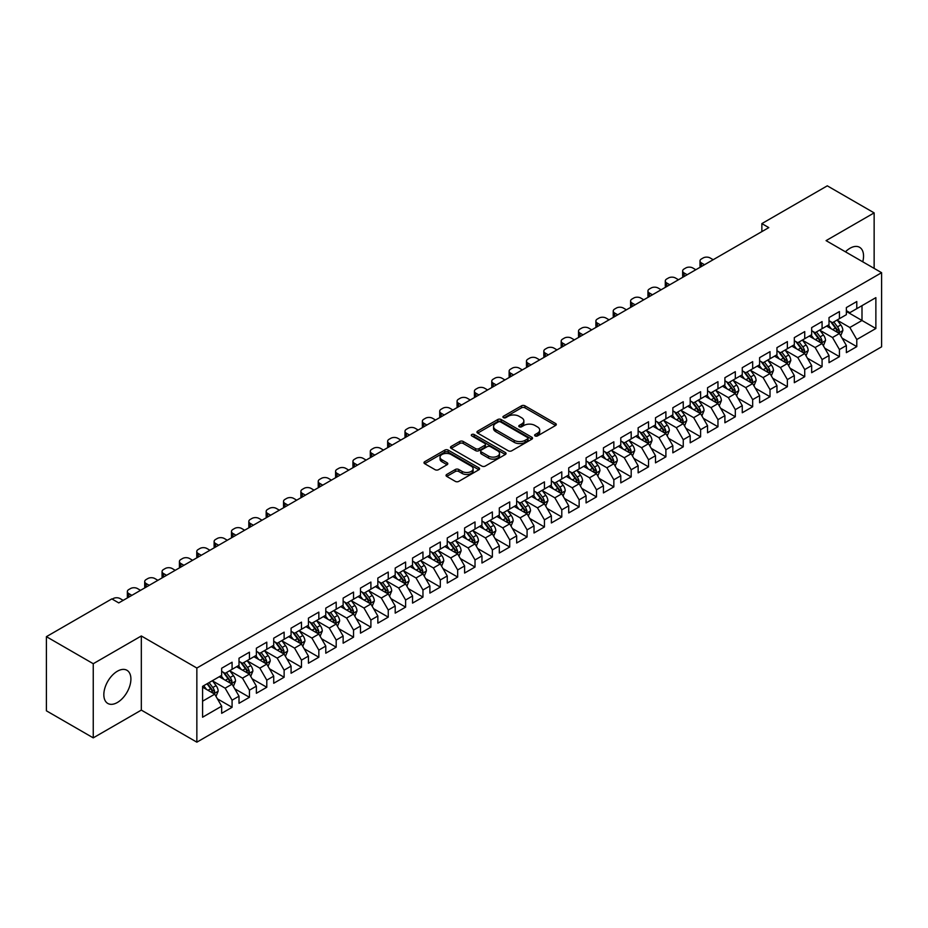 <?xml version="1.0" encoding="UTF-8"?>
<svg xmlns="http://www.w3.org/2000/svg" width="928" height="928" viewBox="0 0 928 928"><rect width="100%" height="100%" fill="white"/><g stroke="black" fill="none" stroke-linecap="round" stroke-linejoin="round"><path stroke-width="1.39" d="M535.108 435.928A1.682 0.974 0 0 0 537.498 435.928L555.594 425.476A2.413 1.392 0 0 0 556.301 424.49A2.413 1.392 0 0 0 555.594 423.516L524.935 405.814A2.413 1.392 0 0 0 521.524 405.814L503.428 416.254A1.682 0.974 0 0 0 502.93 416.95A1.682 0.974 0 0 0 503.428 417.635A1.682 0.974 0 0 0 505.818 417.635L508.15 416.278A7.714 4.454 0 0 1 519.054 416.278L521.606 417.762A7.714 4.454 0 0 1 523.868 420.906A7.714 4.454 0 0 1 521.606 424.05L519.274 425.407A1.682 0.974 0 0 0 518.775 426.091A1.682 0.974 0 0 0 519.274 426.776A1.682 0.974 0 0 0 521.652 426.776L523.995 425.43A7.714 4.454 0 0 1 534.899 425.43L537.451 426.903A7.714 4.454 0 0 1 539.713 430.047A7.714 4.454 0 0 1 537.451 433.202L535.108 434.548A1.682 0.974 0 0 0 534.621 435.244A1.682 0.974 0 0 0 535.108 435.928L535.108 434.548M117.369 702.496A19.14 11.055 120 0 0 129.874 685.63A19.14 11.055 120 0 0 126.95 670.283A19.14 11.055 120 0 0 117.369 671.234A19.14 11.055 120 0 0 104.864 688.1A19.14 11.055 120 0 0 107.799 703.447A19.14 11.055 120 0 0 117.369 702.496M862.75 261.812A19.14 11.055 120 0 0 859.583 247.3A19.14 11.055 120 0 0 850.013 248.252A19.14 11.055 120 0 0 845.443 251.813M446.751 474.452A2.413 1.392 0 0 0 446.043 475.438A2.413 1.392 0 0 0 446.751 476.412L455.346 481.388A2.413 1.392 0 0 0 458.757 481.388L478.86 469.777A2.413 1.392 0 0 0 479.567 468.791A2.413 1.392 0 0 0 478.86 467.816L448.201 450.115A2.413 1.392 0 0 0 444.79 450.115L424.688 461.715A2.413 1.392 0 0 0 423.992 462.701A2.413 1.392 0 0 0 424.688 463.687L435.081 469.684A2.413 1.392 0 0 0 438.492 469.684L447.087 464.719A2.413 1.392 0 0 0 447.795 463.733A2.413 1.392 0 0 0 447.087 462.747L441.937 459.778A6.438 3.724 0 0 1 440.046 457.144A6.438 3.724 0 0 1 444.025 453.711A6.438 3.724 0 0 1 451.054 454.511L471.238 466.169A6.438 3.724 0 0 1 473.118 468.791A6.438 3.724 0 0 1 469.15 472.236A6.438 3.724 0 0 1 462.121 471.424L458.757 469.487A2.413 1.392 0 0 0 455.346 469.487L446.751 474.452L446.751 476.412L455.346 471.494L455.346 469.487M93.252 663.717L93.252 737.864L141.323 710.106L141.323 635.97L93.252 663.717L46.4 636.666L111.824 598.896L118.761 602.91L768.802 227.604L761.865 223.602L761.865 231.617M141.323 635.97L196.852 668.032L881.6 272.693L881.6 346.828L196.852 742.168L196.852 668.032M874.141 268.389L874.141 212.883L826.071 240.63L881.6 272.693M874.141 212.883L827.289 185.832L761.865 223.602M508.324 450.799A2.413 1.392 0 0 0 511.734 450.799L531.825 439.199A2.413 1.392 0 0 0 532.533 438.213A2.413 1.392 0 0 0 531.825 437.227L501.166 419.526A2.413 1.392 0 0 0 497.768 419.526L477.665 431.137A2.413 1.392 0 0 0 476.957 432.112A2.413 1.392 0 0 0 477.665 433.098L508.324 450.799M472.468 436.288A1.682 0.974 0 0 1 474.173 436.531L474.173 434.524L505.342 452.516A2.413 1.392 0 0 1 506.05 453.502A2.413 1.392 0 0 1 505.342 454.488L485.24 466.088A2.413 1.392 0 0 1 481.841 466.088L451.182 448.386L459.778 443.456L459.778 441.461L451.182 446.426A2.413 1.392 0 0 0 450.474 447.412A2.413 1.392 0 0 0 451.182 448.386L451.182 446.426M459.778 443.456A2.413 1.392 0 0 1 463.188 443.456L463.188 441.461A2.413 1.392 0 0 0 459.778 441.461M463.188 441.461L475.623 448.642A2.413 1.392 0 0 0 479.022 448.642L484.729 445.347A2.413 1.392 0 0 0 485.437 444.361A2.413 1.392 0 0 0 484.729 443.375L471.784 435.905A1.682 0.974 0 0 1 471.296 435.209A1.682 0.974 0 0 1 472.34 434.316A1.682 0.974 0 0 1 474.173 434.524M846.371 311.472L861.996 320.485L861.996 305.66L875.87 297.644L856.788 308.664L856.788 301.542L846.371 307.562L846.371 314.673L839.434 318.675L839.434 311.564L829.017 317.573L829.017 324.696L822.08 328.698L822.08 321.587L811.664 327.596L811.664 334.706L804.727 338.72L804.727 331.598L794.31 337.618L794.31 344.729L787.373 348.731L787.373 341.62L776.956 347.629L776.956 354.751L770.02 358.753L770.02 351.642L759.603 357.651L759.603 364.762L752.666 368.776L752.666 361.665L742.261 367.674L742.261 374.784L735.312 378.786L735.312 371.676L724.907 377.684L724.907 384.807L717.959 388.809L717.959 381.698L707.554 387.707L707.554 394.818L700.605 398.831L700.605 391.72L690.2 397.729L690.2 404.84L683.252 408.842L683.252 401.731L672.846 407.74L672.846 414.862L665.898 418.864L665.898 411.754L655.493 417.762L655.493 424.873L648.544 428.887L648.544 421.776L638.139 427.785L638.139 434.896L631.191 438.898L631.191 431.787L620.786 437.796L620.786 444.918L613.849 448.92L613.849 441.809L603.432 447.818L603.432 454.929L596.495 458.942L596.495 451.832L586.078 457.84L586.078 464.951L579.142 468.965L579.142 461.842L568.725 467.851L568.725 474.974L561.788 478.976L561.788 471.865L551.371 477.874L551.371 484.984L544.434 488.998L544.434 481.887L534.018 487.896L534.018 495.007L527.081 499.02L527.081 491.898L516.664 497.918L516.664 505.029L509.727 509.031L509.727 501.92L499.31 507.929L499.31 515.04L492.374 519.054L492.374 511.943L481.957 517.952L481.957 525.062L475.02 529.076L475.02 521.954L464.603 527.974L464.603 535.085L457.666 539.087L457.666 531.976L447.25 537.985L447.25 545.096L440.313 549.109L440.313 541.998L429.896 548.007L429.896 555.118L422.959 559.132L422.959 552.009L412.554 558.03L412.554 565.14L405.606 569.142L405.606 562.032L395.2 568.04L395.2 575.151L388.252 579.165L388.252 572.054L377.847 578.063L377.847 585.174L370.898 589.187L370.898 582.065L360.493 588.085L360.493 595.196L353.545 599.198L353.545 592.087L343.14 598.096L343.14 605.218L336.191 609.22L336.191 602.11L325.786 608.118L325.786 615.229L318.838 619.243L318.838 612.12L308.432 618.141L308.432 625.252L301.484 629.254L301.484 622.143L291.079 628.152L291.079 635.274L284.13 639.276L284.13 632.165L273.725 638.174L273.725 645.285L266.788 649.298L266.788 642.176L256.372 648.196L256.372 655.307L249.435 659.309L249.435 652.198L239.018 658.207L239.018 665.33L232.081 669.332L232.081 662.221L221.664 668.23L221.664 675.34L202.582 686.36L202.582 717.216L221.664 706.196L214.728 694.179L202.582 687.161M875.87 297.644L875.87 328.5L856.788 339.52L849.839 327.491L837.265 320.23M842.125 338.163L856.788 346.631L856.788 339.52M856.788 346.631L846.371 352.64L846.371 345.529L839.434 349.531L832.486 337.514L819.911 330.252M824.772 348.186L839.434 356.654L839.434 349.531M839.434 356.654L829.017 362.662L829.017 355.552L822.08 359.554L815.144 347.536L802.558 340.274M807.418 358.208L822.08 366.664L822.08 359.554M822.08 366.664L811.664 372.685L811.664 365.562L804.727 369.576L797.79 357.547L785.204 350.285M790.064 368.219L804.727 376.687L804.727 369.576M804.727 376.687L794.31 382.696L794.31 375.585L787.373 379.598L780.436 367.569L767.85 360.308M772.711 378.241L787.373 386.709L787.373 379.598M787.373 386.709L776.956 392.718L776.956 385.607L770.02 389.609L763.083 377.592L750.497 370.33M755.357 388.264L770.02 396.72L770.02 389.609M770.02 396.72L759.603 402.74L759.603 395.618L752.666 399.632L745.729 387.602L733.143 380.341M738.004 398.274L752.666 406.742L752.666 399.632M752.666 406.742L742.261 412.751L742.261 405.64L735.312 409.654L728.376 397.625L715.79 390.363M720.65 408.297L735.312 416.765L735.312 409.654M735.312 416.765L724.907 422.774L724.907 415.663L717.959 419.665L711.022 407.647L698.436 400.386M703.296 418.319L717.959 426.776L717.959 419.665M717.959 426.776L707.554 432.796L707.554 425.674L700.605 429.687L693.668 417.658L681.082 410.396M685.943 428.33L700.605 436.798L700.605 429.687M700.605 436.798L690.2 442.807L690.2 435.696L683.252 439.71L676.315 427.68L663.729 420.419M668.589 438.352L683.252 446.82L683.252 439.71M683.252 446.82L672.846 452.829L672.846 445.718L665.898 449.72L658.961 437.703L646.375 430.441M651.236 448.375L665.898 456.831L665.898 449.72M665.898 456.831L655.493 462.852L655.493 455.729L648.544 459.743L641.608 447.725L629.022 440.452M633.882 458.386L648.544 466.854L648.544 459.743M648.544 466.854L638.139 472.862L638.139 465.752L631.191 469.765L624.254 457.736L611.68 450.474M616.528 468.408L631.191 476.876L631.191 469.765M631.191 476.876L620.786 482.885L620.786 475.774L613.849 479.776L606.9 467.758L594.326 460.497M599.175 478.43L613.849 486.898L613.849 479.776M613.849 486.898L603.432 492.907L603.432 485.796L596.495 489.798L589.547 477.781L576.972 470.508M581.833 488.441L596.495 496.909L596.495 489.798M596.495 496.909L586.078 502.918L586.078 495.807L579.142 499.821L572.193 487.792L559.619 480.53M564.479 498.464L579.142 506.932L579.142 499.821M579.142 506.932L568.725 512.94L568.725 505.83L561.788 509.832L554.84 497.814L542.265 490.552M547.126 508.486L561.788 516.954L561.788 509.832M561.788 516.954L551.371 522.963L551.371 515.852L544.434 519.854L537.486 507.836L524.912 500.563M529.772 518.497L544.434 526.965L544.434 519.854M544.434 526.965L534.018 532.974L534.018 525.863L527.081 529.876L520.132 517.847L507.558 510.586M512.418 528.519L527.081 536.987L527.081 529.876M527.081 536.987L516.664 542.996L516.664 535.885L509.727 539.887L502.779 527.87L490.204 520.608M495.065 538.542L509.727 547.01L509.727 539.887M509.727 547.01L499.31 553.018L499.31 545.908L492.374 549.91L485.425 537.892L472.851 530.619M477.711 548.552L492.374 557.02L492.374 549.91M492.374 557.02L481.957 563.029L481.957 555.918L475.02 559.932L468.083 547.903L455.497 540.641M460.358 558.575L475.02 567.043L475.02 559.932M475.02 567.043L464.603 573.052L464.603 565.941L457.666 569.943L450.73 557.925L438.144 550.664M443.004 568.597L457.666 577.065L457.666 569.943M457.666 577.065L447.25 583.074L447.25 575.963L440.313 579.965L433.376 567.948L420.79 560.674M425.65 578.62L440.313 587.076L440.313 579.965M440.313 587.076L429.896 593.096L429.896 585.974L422.959 589.988L416.022 577.958L403.436 570.697M408.297 588.63L422.959 597.098L422.959 589.988M422.959 597.098L412.554 603.107L412.554 595.996L405.606 599.998L398.669 587.981L386.083 580.719M390.943 598.653L405.606 607.121L405.606 599.998M405.606 607.121L395.2 613.13L395.2 606.019L388.252 610.021L381.315 598.003L368.729 590.742M373.59 608.675L388.252 617.132L388.252 610.021M388.252 617.132L377.847 623.152L377.847 616.03L370.898 620.043L363.962 608.014L351.376 600.752M356.236 618.686L370.898 627.154L370.898 620.043M370.898 627.154L360.493 633.163L360.493 626.052L353.545 630.054L346.608 618.036L334.022 610.775M338.882 628.708L353.545 637.176L353.545 630.054M353.545 637.176L343.14 643.185L343.14 636.074L336.191 640.076L329.254 628.059L316.668 620.797M321.529 638.731L336.191 647.187L336.191 640.076M336.191 647.187L325.786 653.208L325.786 646.085L318.838 650.099L311.901 638.07L299.315 630.808M304.175 648.742L318.838 657.21L318.838 650.099M318.838 657.21L308.432 663.218L308.432 656.108L301.484 660.121L294.547 648.092L281.961 640.83M286.822 658.764L301.484 667.232L301.484 660.121M301.484 667.232L291.079 673.241L291.079 666.13L284.13 670.132L277.194 658.114L264.619 650.853M269.468 668.786L284.13 677.243L284.13 670.132M284.13 677.243L273.725 683.263L273.725 676.141L266.788 680.154L259.84 668.125L247.266 660.864M252.114 678.797L266.788 687.265L266.788 680.154M266.788 687.265L256.372 693.274L256.372 686.163L249.435 690.177L242.486 678.148L229.912 670.886M234.772 688.82L249.435 697.288L249.435 690.177M249.435 697.288L239.018 703.296L239.018 696.186L232.081 700.188L225.133 688.17L212.558 680.908M217.419 698.842L232.081 707.298L232.081 700.188M232.081 707.298L221.664 713.319L221.664 706.196M221.664 671.338L225.133 673.345L232.081 669.332M202.582 701.197L214.728 694.179M239.018 661.316L242.486 663.323L249.435 659.309M225.133 688.17L232.081 684.156L219.24 676.744M239.018 696.186L232.081 684.156M256.372 651.294L259.84 653.3L266.788 649.298M242.486 678.148L249.435 674.146L236.594 666.733M256.372 686.163L249.435 674.146M273.725 641.283L277.194 643.29L284.13 639.276M259.84 668.125L266.788 664.123L253.947 656.711M273.725 676.141L266.788 664.123M291.079 631.26L294.547 633.267L301.484 629.254M277.194 658.114L284.13 654.101L271.289 646.688M291.079 666.13L284.13 654.101M308.432 621.238L311.901 623.245L318.838 619.243M294.547 648.092L301.484 644.09L288.643 636.666M308.432 656.108L301.484 644.09M325.786 611.227L329.254 613.222L336.191 609.22M311.901 638.07L318.838 634.068L305.996 626.655M325.786 646.085L318.838 634.068M343.14 601.205L346.608 603.212L353.545 599.198M329.254 628.059L336.191 624.045L323.35 616.633M343.14 636.074L336.191 624.045M360.493 591.182L363.962 593.189L370.898 589.187M346.608 618.036L353.545 614.034L340.704 606.61M360.493 626.052L353.545 614.034M377.847 581.172L381.315 583.167L388.252 579.165M363.962 608.014L370.898 604.012L358.057 596.6M377.847 616.03L370.898 604.012M395.2 571.149L398.669 573.156L405.606 569.142M381.315 598.003L388.252 593.99L375.411 586.577M395.2 606.019L388.252 593.99M412.554 561.127L416.022 563.134L422.959 559.132M398.669 587.981L405.606 583.979L392.764 576.555M412.554 595.996L405.606 583.979M429.896 551.116L433.376 553.111L440.313 549.109M416.022 577.958L422.959 573.956L410.118 566.544M429.896 585.974L422.959 573.956M447.25 541.094L450.73 543.1L457.666 539.087M433.376 567.948L440.313 563.934L427.472 556.522M447.25 575.963L440.313 563.934M464.603 531.071L468.083 533.078L475.02 529.076M450.73 557.925L457.666 553.923L444.825 546.499M464.603 565.941L457.666 553.923M481.957 521.06L485.425 523.056L492.374 519.054M468.083 547.903L475.02 543.901L462.179 536.488M481.957 555.918L475.02 543.901M499.31 511.038L502.779 513.045L509.727 509.031M485.425 537.892L492.374 533.878L479.532 526.466M499.31 545.908L492.374 533.878M516.664 501.016L520.132 503.022L527.081 499.02M502.779 527.87L509.727 523.856L496.886 516.444M516.664 535.885L509.727 523.856M534.018 491.005L537.486 493L544.434 488.998M520.132 517.847L527.081 513.845L514.24 506.433M534.018 525.863L527.081 513.845M551.371 480.982L554.84 482.989L561.788 478.976M537.486 507.836L544.434 503.823L531.593 496.41M551.371 515.852L544.434 503.823M568.725 470.96L572.193 472.967L579.142 468.965M554.84 497.814L561.788 493.8L548.947 486.388M568.725 505.83L561.788 493.8M586.078 460.949L589.547 462.944L596.495 458.942M572.193 487.792L579.142 483.79L566.3 476.377M586.078 495.807L579.142 483.79M603.432 450.927L606.9 452.934L613.849 448.92M589.547 477.781L596.495 473.767L583.654 466.355M603.432 485.796L596.495 473.767M620.786 440.904L624.254 442.911L631.191 438.898M606.9 467.758L613.849 463.745L600.996 456.332M620.786 475.774L613.849 463.745M638.139 430.894L641.608 432.889L648.544 428.887M624.254 457.736L631.191 453.734L618.35 446.322M638.139 465.752L631.191 453.734M655.493 420.871L658.961 422.878L665.898 418.864M641.608 447.725L648.544 443.712L635.703 436.299M655.493 455.729L648.544 443.712M672.846 410.849L676.315 412.856L683.252 408.842M658.961 437.703L665.898 433.689L653.057 426.277M672.846 445.718L665.898 433.689M690.2 400.838L693.668 402.833L700.605 398.831M676.315 427.68L683.252 423.678L670.41 416.266M690.2 435.696L683.252 423.678M707.554 390.816L711.022 392.822L717.959 388.809M693.668 417.658L700.605 413.656L687.764 406.244M707.554 425.674L700.605 413.656M724.907 380.793L728.376 382.8L735.312 378.786M711.022 407.647L717.959 403.634L705.118 396.221M724.907 415.663L717.959 403.634M742.261 370.771L745.729 372.778L752.666 368.776M728.376 397.625L735.312 393.623L722.471 386.21M742.261 405.64L735.312 393.623M759.603 360.76L763.083 362.767L770.02 358.753M745.729 387.602L752.666 383.6L739.825 376.188M759.603 395.618L752.666 383.6M776.956 350.738L780.436 352.744L787.373 348.731M763.083 377.592L770.02 373.578L757.178 366.166M776.956 385.607L770.02 373.578M794.31 340.715L797.79 342.722L804.727 338.72M780.436 367.569L787.373 363.567L774.532 356.155M794.31 375.585L787.373 363.567M811.664 330.704L815.144 332.7L822.08 328.698M797.79 357.547L804.727 353.545L791.886 346.132M811.664 365.562L804.727 353.545M829.017 320.682L832.486 322.689L839.434 318.675M815.144 347.536L822.08 343.522L809.239 336.11M829.017 355.552L822.08 343.522M846.371 310.66L849.839 312.666L856.788 308.664M832.486 337.514L839.434 333.512L826.593 326.088M846.371 345.529L839.434 333.512M46.4 636.666L46.4 710.813L93.252 737.864M141.323 710.106L196.852 742.168M849.839 327.491L861.996 320.485L875.87 328.5M535.781 436.16L537.451 435.197A7.714 4.454 0 0 0 539.713 432.054L539.713 430.047M523.868 420.906L523.868 422.913A7.714 4.454 0 0 1 521.606 426.056L519.947 427.019M555.594 423.516L555.594 425.476L524.935 407.81A2.413 1.392 0 0 0 521.524 407.81L504.101 417.878M531.802 439.211L501.166 421.532A2.413 1.392 0 0 0 497.768 421.532L477.7 433.121M527.568 438.898A1.682 0.974 0 0 0 528.067 438.213A1.682 0.974 0 0 0 527.568 437.529L500.656 421.985A1.682 0.974 0 0 0 498.278 421.985L495.807 423.412A7.714 4.454 0 0 0 493.545 426.555A7.714 4.454 0 0 0 495.807 429.71L514.205 440.324A7.714 4.454 0 0 0 525.097 440.324L527.568 438.898L527.568 440.904A1.682 0.974 0 0 0 528.067 440.22L528.067 438.213M493.545 426.555L493.545 428.562A7.714 4.454 0 0 0 495.807 431.706L495.807 429.71M527.568 440.904L525.097 442.331A7.714 4.454 0 0 1 514.205 442.331L495.807 431.706M463.188 443.456L475.623 450.637A2.413 1.392 0 0 0 479.022 450.637L484.729 447.342A2.413 1.392 0 0 0 485.437 446.368L485.437 444.361M474.173 436.531L505.308 454.511M488.522 456.089A6.438 3.724 0 0 0 495.54 456.889A6.438 3.724 0 0 0 499.519 453.456A6.438 3.724 0 0 0 497.64 450.822L490.529 446.716A2.413 1.392 0 0 0 487.119 446.716L481.412 450.01A2.413 1.392 0 0 0 480.704 450.996A2.413 1.392 0 0 0 481.412 451.982L488.522 456.089L488.522 458.084A6.438 3.724 0 0 0 495.54 458.896A6.438 3.724 0 0 0 499.519 455.462L499.519 453.456M480.704 450.996L480.704 453.003A2.413 1.392 0 0 0 481.412 453.989L481.412 451.982M488.522 458.084L481.412 453.989M473.118 468.791L473.118 470.798A6.438 3.724 0 0 1 469.15 474.243A6.438 3.724 0 0 1 462.121 473.431L458.757 471.494A2.413 1.392 0 0 0 455.346 471.494M440.046 457.144L440.046 459.151A6.438 3.724 0 0 0 441.937 461.773L441.937 459.778M447.064 464.731L441.937 461.773M478.86 467.816L478.86 469.777L448.201 452.11A2.413 1.392 0 0 0 444.79 452.11L424.722 463.698M840.722 335.727L842.868 330.484A6.508 3.758 -120 0 0 840.791 324.939L837.102 320.021M704.514 264.724L701.44 262.96A4.907 2.83 0 0 1 700.002 260.954A4.907 2.83 0 0 1 701.44 258.947L703.18 257.949A4.907 2.83 0 0 1 710.117 257.949L713.191 259.724M831.233 328.767L828.426 325.032M700.408 267.09A4.907 2.83 180 0 1 700.002 265.965L700.002 260.954M838.204 332.804L839.353 330.762A6.508 3.758 -120 0 0 837.497 326.842L833.808 321.923M831.708 322.236L836.256 328.315A3.318 1.914 60 0 1 836.859 329.312L839.353 330.762M830.56 321.575L835.409 328.048A6.508 3.758 60 0 1 837.276 331.957L837.404 332.34M823.368 345.75L825.514 340.495A6.508 3.758 -120 0 0 823.438 334.962L819.749 330.043M687.161 274.746L684.087 272.971A4.907 2.83 0 0 1 682.648 270.976A4.907 2.83 0 0 1 684.087 268.969L685.827 267.96A4.907 2.83 0 0 1 692.764 267.96L695.838 269.735M813.879 338.79L811.072 335.054M683.066 277.112A4.907 2.83 180 0 1 682.648 275.976L682.648 270.976M820.851 342.815L821.999 340.773A6.508 3.758 -120 0 0 820.143 336.864L816.454 331.946M814.355 332.247L818.902 338.326A3.318 1.914 60 0 1 819.505 339.335L821.999 340.773M813.206 331.586L818.055 338.07A6.508 3.758 60 0 1 819.923 341.98L820.05 342.351M806.014 355.772L808.16 350.517A6.508 3.758 -120 0 0 806.084 344.984L802.395 340.054M669.807 284.768L666.733 282.994A4.907 2.83 0 0 1 665.295 280.987A4.907 2.83 0 0 1 666.733 278.98L668.473 277.982A4.907 2.83 0 0 1 675.41 277.982L678.484 279.757M796.526 348.812L793.718 345.065M665.712 287.135A4.907 2.83 180 0 1 665.295 285.998L665.295 280.987M803.497 352.837L804.646 350.796A6.508 3.758 -120 0 0 802.79 346.886L799.101 341.968M797.001 342.27L801.548 348.348A3.318 1.914 60 0 1 802.152 349.357L804.646 350.796M795.853 341.608L800.702 348.081A6.508 3.758 60 0 1 802.569 352.002L802.697 352.373M788.661 365.783L790.807 360.54A6.508 3.758 -120 0 0 788.73 354.995L785.042 350.076M652.454 294.779L649.38 293.016A4.907 2.83 0 0 1 647.941 291.009A4.907 2.83 0 0 1 649.38 289.002L651.12 288.005A4.907 2.83 0 0 1 658.056 288.005L661.13 289.78M779.172 358.823L776.365 355.088M648.359 297.146A4.907 2.83 180 0 1 647.941 296.02L647.941 291.009M786.144 362.86L787.292 360.818A6.508 3.758 -120 0 0 785.436 356.897L781.747 351.979M779.648 352.292L784.195 358.37A3.318 1.914 60 0 1 784.798 359.368L787.292 360.818M778.499 351.631L783.348 358.104A6.508 3.758 60 0 1 785.216 362.013L785.343 362.396M771.307 375.805L773.453 370.55A6.508 3.758 -120 0 0 771.377 365.017L767.688 360.099M635.1 304.802L632.026 303.027A4.907 2.83 0 0 1 630.588 301.032A4.907 2.83 0 0 1 632.026 299.025L633.766 298.016A4.907 2.83 0 0 1 640.703 298.016L643.777 299.79M761.818 368.845L759.023 365.11M631.005 307.168A4.907 2.83 180 0 1 630.588 306.031L630.588 301.032M768.79 372.87L769.95 370.829A6.508 3.758 -120 0 0 768.082 366.92L764.394 362.001M762.294 362.303L766.841 368.381A3.318 1.914 60 0 1 767.444 369.39L769.95 370.829M761.146 361.642L766.006 368.126A6.508 3.758 60 0 1 767.862 372.035L767.99 372.406M753.954 385.828L756.1 380.573A6.508 3.758 -120 0 0 754.023 375.04L750.346 370.121M617.746 314.824L614.672 313.049A4.907 2.83 0 0 1 613.234 311.042A4.907 2.83 0 0 1 614.672 309.047L616.412 308.038A4.907 2.83 0 0 1 623.349 308.038L626.423 309.813M744.465 378.868L741.669 375.121M613.652 317.19A4.907 2.83 180 0 1 613.234 316.054L613.234 311.042M751.436 382.893L752.596 380.851A6.508 3.758 -120 0 0 750.729 376.942L747.04 372.024M744.94 372.325L749.488 378.404A3.318 1.914 60 0 1 750.091 379.413L752.596 380.851M743.792 371.664L748.652 378.137A6.508 3.758 60 0 1 750.508 382.058L750.636 382.429M736.6 395.838L738.746 390.595A6.508 3.758 -120 0 0 736.67 385.05L732.992 380.132M600.393 324.846L597.319 323.072A4.907 2.83 0 0 1 595.88 321.065A4.907 2.83 0 0 1 597.319 319.058L599.059 318.06A4.907 2.83 0 0 1 605.996 318.06L609.07 319.835M727.111 388.89L724.316 385.143M596.298 327.201A4.907 2.83 180 0 1 595.88 326.076L595.88 321.065M734.094 392.915L735.243 390.874A6.508 3.758 -120 0 0 733.375 386.964L729.686 382.034M727.587 382.348L732.134 388.426A3.318 1.914 60 0 1 732.737 389.424L735.243 390.874M726.438 381.686L731.299 388.159A6.508 3.758 60 0 1 733.155 392.068L733.282 392.451M719.246 405.861L721.392 400.606A6.508 3.758 -120 0 0 719.316 395.073L715.639 390.154M583.039 334.857L579.965 333.082A4.907 2.83 0 0 1 578.527 331.087A4.907 2.83 0 0 1 579.965 329.08L581.705 328.083A4.907 2.83 0 0 1 588.642 328.083L591.716 329.846M709.758 398.901L706.962 395.166M578.944 337.224A4.907 2.83 180 0 1 578.527 336.087L578.527 331.087M716.741 402.926L717.889 400.884A6.508 3.758 -120 0 0 716.022 396.975L712.333 392.057M710.233 392.358L714.792 398.437A3.318 1.914 60 0 1 715.384 399.446L717.889 400.884M709.085 391.697L713.945 398.182A6.508 3.758 60 0 1 715.801 402.091L715.94 402.462M701.893 415.883L704.039 410.628A6.508 3.758 -120 0 0 701.962 405.095L698.285 400.177M565.686 344.88L562.612 343.105A4.907 2.83 0 0 1 561.185 341.098A4.907 2.83 0 0 1 562.612 339.103L564.352 338.094A4.907 2.83 0 0 1 571.288 338.094L574.362 339.868M692.404 408.923L689.608 405.176M561.591 347.246A4.907 2.83 180 0 1 561.185 346.109L561.185 341.098M699.387 412.948L700.536 410.907A6.508 3.758 -120 0 0 698.668 406.998L694.979 402.079M692.88 402.381L697.438 408.459A3.318 1.914 60 0 1 698.03 409.468L700.536 410.907M691.731 401.72L696.592 408.204A6.508 3.758 60 0 1 698.448 412.113L698.587 412.484M684.539 425.894L686.685 420.651A6.508 3.758 -120 0 0 684.62 415.106L680.932 410.188M548.332 354.902L545.27 353.127A4.907 2.83 0 0 1 543.831 351.12A4.907 2.83 0 0 1 545.27 349.114L546.998 348.116A4.907 2.83 0 0 1 553.946 348.116L557.009 349.891M675.05 418.946L672.255 415.199M544.237 357.268A4.907 2.83 180 0 1 543.831 356.132L543.831 351.12M682.034 422.971L683.182 420.929A6.508 3.758 -120 0 0 681.314 417.02L677.637 412.09M675.526 412.403L680.085 418.482A3.318 1.914 60 0 1 680.688 419.479L683.182 420.929M674.389 411.742L679.238 418.215A6.508 3.758 60 0 1 681.094 422.124L681.233 422.507M667.186 435.916L669.332 430.673A6.508 3.758 -120 0 0 667.267 425.128L663.578 420.21M530.978 364.913L527.916 363.138A4.907 2.83 0 0 1 526.478 361.143A4.907 2.83 0 0 1 527.916 359.136L529.644 358.138A4.907 2.83 0 0 1 536.593 358.138L539.655 359.902M657.697 428.956L654.901 425.221M526.884 367.279A4.907 2.83 180 0 1 526.478 366.142L526.478 361.143M664.68 432.982L665.828 430.94A6.508 3.758 -120 0 0 663.961 427.031L660.284 422.112M658.172 422.414L662.731 428.492A3.318 1.914 60 0 1 663.334 429.502L665.828 430.94M657.036 421.764L661.884 428.237A6.508 3.758 60 0 1 663.74 432.146L663.88 432.529M649.832 445.939L651.99 440.684A6.508 3.758 -120 0 0 649.913 435.151L646.224 430.232M513.625 374.935L510.562 373.16A4.907 2.83 0 0 1 509.124 371.154A4.907 2.83 0 0 1 510.562 369.158L512.291 368.149A4.907 2.83 0 0 1 519.239 368.149L522.302 369.924M640.343 438.979L637.548 435.232M509.53 377.302A4.907 2.83 180 0 1 509.124 376.165L509.124 371.154M647.326 443.004L648.475 440.962A6.508 3.758 -120 0 0 646.607 437.053L642.93 432.135M640.819 432.436L645.378 438.515A3.318 1.914 60 0 1 645.981 439.524L648.475 440.962M639.682 431.775L644.531 438.26A6.508 3.758 60 0 1 646.387 442.169L646.526 442.54M632.478 455.95L634.636 450.706A6.508 3.758 -120 0 0 632.56 445.162L628.871 440.243M496.271 384.958L493.209 383.183A4.907 2.83 0 0 1 491.77 381.176A4.907 2.83 0 0 1 493.209 379.169L494.937 378.172A4.907 2.83 0 0 1 501.886 378.172L504.948 379.946M622.99 449.001L620.194 445.254M492.176 387.324A4.907 2.83 180 0 1 491.77 386.187L491.77 381.176M629.973 453.026L631.121 450.985A6.508 3.758 -120 0 0 629.254 447.076L625.576 442.146M623.465 442.459L628.024 448.537A3.318 1.914 60 0 1 628.627 449.546L631.121 450.985M622.328 441.798L627.177 448.27A6.508 3.758 60 0 1 629.033 452.18L629.172 452.562M615.125 465.972L617.282 460.729A6.508 3.758 -120 0 0 615.206 455.184L611.517 450.266M478.918 394.968L475.855 393.194A4.907 2.83 0 0 1 474.417 391.198A4.907 2.83 0 0 1 475.855 389.192L477.584 388.194A4.907 2.83 0 0 1 484.532 388.194L487.594 389.957M605.648 459.012L602.84 455.277M474.823 397.335A4.907 2.83 180 0 1 474.417 396.21L474.417 391.198M612.619 463.037L613.768 460.996A6.508 3.758 -120 0 0 611.912 457.086L608.223 452.168M606.112 452.47L610.67 458.548A3.318 1.914 60 0 1 611.274 459.557L613.768 460.996M604.975 451.82L609.824 458.293A6.508 3.758 60 0 1 611.68 462.202L611.819 462.585M597.771 475.994L599.929 470.74A6.508 3.758 -120 0 0 597.852 465.206L594.164 460.288M461.576 404.991L458.502 403.216A4.907 2.83 0 0 1 457.063 401.209A4.907 2.83 0 0 1 458.502 399.214L460.23 398.205A4.907 2.83 0 0 1 467.178 398.205L470.241 399.98M588.294 469.034L585.487 465.288M457.469 407.357A4.907 2.83 180 0 1 457.063 406.22L457.063 401.209M595.266 473.06L596.414 471.018A6.508 3.758 -120 0 0 594.558 467.109L590.869 462.19M588.758 462.492L593.317 468.57A3.318 1.914 60 0 1 593.92 469.58L596.414 471.018M587.621 461.831L592.47 468.315A6.508 3.758 60 0 1 594.338 472.224L594.465 472.596M580.418 486.017L582.575 480.762A6.508 3.758 -120 0 0 580.499 475.229L576.81 470.299M444.222 415.013L441.148 413.238A4.907 2.83 0 0 1 439.71 411.232A4.907 2.83 0 0 1 441.148 409.225L442.876 408.227A4.907 2.83 0 0 1 449.825 408.227L452.899 410.002M570.94 479.057L568.133 475.31M440.116 417.38A4.907 2.83 180 0 1 439.71 416.243L439.71 411.232M577.912 483.082L579.06 481.04A6.508 3.758 -120 0 0 577.204 477.131L573.516 472.201M571.404 472.514L575.963 478.593A3.318 1.914 60 0 1 576.566 479.602L579.06 481.04M570.268 471.853L575.116 478.326A6.508 3.758 60 0 1 576.984 482.235L577.112 482.618M563.064 496.028L565.222 490.784A6.508 3.758 -120 0 0 563.145 485.24L559.456 480.321M426.868 425.024L423.794 423.249A4.907 2.83 0 0 1 422.356 421.254A4.907 2.83 0 0 1 423.794 419.247L425.523 418.25A4.907 2.83 0 0 1 432.471 418.25L435.545 420.013M553.587 489.068L550.78 485.332M422.762 427.39A4.907 2.83 180 0 1 422.356 426.265L422.356 421.254M560.558 493.093L561.707 491.051A6.508 3.758 -120 0 0 559.851 487.142L556.162 482.224M554.051 482.537L558.61 488.604A3.318 1.914 60 0 1 559.213 489.613L561.707 491.051M552.914 481.876L557.763 488.348A6.508 3.758 60 0 1 559.63 492.258L559.758 492.64M545.71 506.05L547.868 500.795A6.508 3.758 -120 0 0 545.792 495.262L542.103 490.344M409.515 435.046L406.441 433.272A4.907 2.83 0 0 1 405.002 431.265A4.907 2.83 0 0 1 406.441 429.27L408.181 428.26A4.907 2.83 0 0 1 415.118 428.26L418.192 430.035M536.233 499.09L533.426 495.343M405.408 437.413A4.907 2.83 180 0 1 405.002 436.276L405.002 431.265M543.205 503.115L544.353 501.074A6.508 3.758 -120 0 0 542.497 497.164L538.808 492.246M536.709 492.548L541.256 498.626A3.318 1.914 60 0 1 541.859 499.635L544.353 501.074M535.56 491.886L540.409 498.371A6.508 3.758 60 0 1 542.277 502.28L542.404 502.651M528.357 516.072L530.514 510.818A6.508 3.758 -120 0 0 528.438 505.284L524.749 500.354M392.161 445.069L389.087 443.294A4.907 2.83 0 0 1 387.649 441.287A4.907 2.83 0 0 1 389.087 439.28L390.827 438.283A4.907 2.83 0 0 1 397.764 438.283L400.838 440.058M518.88 509.112L516.072 505.366M388.055 447.435A4.907 2.83 180 0 1 387.649 446.298L387.649 441.287M525.851 513.138L527 511.096A6.508 3.758 -120 0 0 525.144 507.187L521.455 502.257M519.355 502.57L523.902 508.648A3.318 1.914 60 0 1 524.506 509.658L527 511.096M518.207 501.909L523.056 508.382A6.508 3.758 60 0 1 524.923 512.291L525.051 512.674M511.015 526.083L513.161 520.84A6.508 3.758 -120 0 0 511.084 515.295L507.396 510.377M374.808 455.08L371.734 453.305A4.907 2.83 0 0 1 370.295 451.31A4.907 2.83 0 0 1 371.734 449.303L373.474 448.305A4.907 2.83 0 0 1 380.41 448.305L383.484 450.068M501.526 519.123L498.719 515.388M370.701 457.446A4.907 2.83 180 0 1 370.295 456.321L370.295 451.31M508.498 523.148L509.646 521.118A6.508 3.758 -120 0 0 507.79 517.198L504.101 512.279M502.002 512.592L506.549 518.659A3.318 1.914 60 0 1 507.152 519.668L509.646 521.118M500.853 511.931L505.702 518.404A6.508 3.758 60 0 1 507.57 522.313L507.697 522.696M493.661 536.106L495.807 530.851A6.508 3.758 -120 0 0 493.731 525.318L490.042 520.399M357.454 465.102L354.38 463.327A4.907 2.83 0 0 1 352.942 461.32A4.907 2.83 0 0 1 354.38 459.325L356.12 458.316A4.907 2.83 0 0 1 363.057 458.316L366.131 460.091M484.172 529.146L481.365 525.41M353.348 467.468A4.907 2.83 180 0 1 352.942 466.332L352.942 461.32M491.144 533.171L492.292 531.129A6.508 3.758 -120 0 0 490.436 527.22L486.748 522.302M484.648 522.603L489.195 528.682A3.318 1.914 60 0 1 489.798 529.691L492.292 531.129M483.5 521.942L488.348 528.426A6.508 3.758 60 0 1 490.216 532.336L490.344 532.707M476.308 546.128L478.454 540.873A6.508 3.758 -120 0 0 476.377 535.34L472.688 530.41M340.1 475.124L337.026 473.35A4.907 2.83 0 0 1 335.588 471.343A4.907 2.83 0 0 1 337.026 469.336L338.766 468.338A4.907 2.83 0 0 1 345.703 468.338L348.777 470.113M466.819 539.168L464.012 535.421M336.006 477.491A4.907 2.83 180 0 1 335.588 476.354L335.588 471.343M473.79 543.193L474.939 541.152A6.508 3.758 -120 0 0 473.083 537.242L469.394 532.312M467.294 532.626L471.842 538.704A3.318 1.914 60 0 1 472.445 539.713L474.939 541.152M466.146 531.964L470.995 538.437A6.508 3.758 60 0 1 472.862 542.358L472.99 542.729M458.954 556.139L461.1 550.896A6.508 3.758 -120 0 0 459.024 545.351L455.335 540.432M322.747 485.135L319.673 483.372A4.907 2.83 0 0 1 318.234 481.365A4.907 2.83 0 0 1 319.673 479.358L321.413 478.361A4.907 2.83 0 0 1 328.35 478.361L331.424 480.136M449.465 549.179L446.658 545.444M318.652 487.502A4.907 2.83 180 0 1 318.234 486.376L318.234 481.365M456.437 553.216L457.585 551.174A6.508 3.758 -120 0 0 455.729 547.253L452.04 542.335M449.941 542.648L454.488 548.726A3.318 1.914 60 0 1 455.091 549.724L457.585 551.174M448.792 541.987L453.641 548.46A6.508 3.758 60 0 1 455.509 552.369L455.636 552.752M441.6 566.161L443.746 560.906A6.508 3.758 -120 0 0 441.67 555.373L437.981 550.455M305.393 495.158L302.319 493.383A4.907 2.83 0 0 1 300.881 491.376A4.907 2.83 0 0 1 302.319 489.381L304.059 488.372A4.907 2.83 0 0 1 310.996 488.372L314.07 490.146M432.112 559.201L429.304 555.466M301.298 497.524A4.907 2.83 180 0 1 300.881 496.387L300.881 491.376M439.083 563.226L440.243 561.185A6.508 3.758 -120 0 0 438.376 557.276L434.687 552.357M432.587 552.659L437.134 558.737A3.318 1.914 60 0 1 437.738 559.746L440.243 561.185M431.439 551.998L436.299 558.482A6.508 3.758 60 0 1 438.155 562.391L438.283 562.762M424.247 576.184L426.393 570.929A6.508 3.758 -120 0 0 424.316 565.396L420.639 560.466M288.04 505.18L284.966 503.405A4.907 2.83 0 0 1 283.527 501.398A4.907 2.83 0 0 1 284.966 499.392L286.706 498.394A4.907 2.83 0 0 1 293.642 498.394L296.716 500.169M414.758 569.224L411.962 565.477M283.945 507.546A4.907 2.83 180 0 1 283.527 506.41L283.527 501.398M421.73 573.249L422.89 571.207A6.508 3.758 -120 0 0 421.022 567.298L417.333 562.38M415.234 562.681L419.781 568.76A3.318 1.914 60 0 1 420.384 569.769L422.89 571.207M414.085 562.02L418.946 568.493A6.508 3.758 60 0 1 420.802 572.414L420.929 572.785M406.893 586.194L409.039 580.951A6.508 3.758 -120 0 0 406.963 575.406L403.286 570.488M270.686 515.191L267.612 513.428A4.907 2.83 0 0 1 266.174 511.421A4.907 2.83 0 0 1 267.612 509.414L269.352 508.416A4.907 2.83 0 0 1 276.289 508.416L279.363 510.191M397.404 579.234L394.609 575.499M266.591 517.557A4.907 2.83 180 0 1 266.174 516.432L266.174 511.421M404.376 583.271L405.536 581.23A6.508 3.758 -120 0 0 403.668 577.309L399.98 572.39M397.88 572.704L402.427 578.782A3.318 1.914 60 0 1 403.03 579.78L405.536 581.23M396.732 572.042L401.592 578.515A6.508 3.758 60 0 1 403.448 582.424L403.576 582.807M389.54 596.217L391.686 590.962A6.508 3.758 -120 0 0 389.609 585.429L385.932 580.51M253.332 525.213L250.258 523.438A4.907 2.83 0 0 1 248.82 521.432A4.907 2.83 0 0 1 250.258 519.436L251.998 518.427A4.907 2.83 0 0 1 258.935 518.427L262.009 520.202M380.051 589.257L377.255 585.522M249.238 527.58A4.907 2.83 180 0 1 248.82 526.443L248.82 521.432M387.034 593.282L388.182 591.24A6.508 3.758 -120 0 0 386.315 587.331L382.626 582.413M380.526 582.714L385.085 588.793A3.318 1.914 60 0 1 385.677 589.802L388.182 591.24M379.378 582.053L384.238 588.538A6.508 3.758 60 0 1 386.094 592.447L386.222 592.818M372.186 606.239L374.332 600.984A6.508 3.758 -120 0 0 372.256 595.451L368.578 590.521M235.979 535.236L232.905 533.461A4.907 2.83 0 0 1 231.478 531.454A4.907 2.83 0 0 1 232.905 529.447L234.645 528.45A4.907 2.83 0 0 1 241.582 528.45L244.656 530.224M362.697 599.279L359.902 595.532M231.884 537.602A4.907 2.83 180 0 1 231.478 536.465L231.478 531.454M369.68 603.304L370.829 601.263A6.508 3.758 -120 0 0 368.961 597.354L365.272 592.435M363.173 592.737L367.732 598.815A3.318 1.914 60 0 1 368.323 599.824L370.829 601.263M362.024 592.076L366.885 598.548A6.508 3.758 60 0 1 368.741 602.469L368.88 602.84M354.832 616.25L356.978 611.007A6.508 3.758 -120 0 0 354.914 605.462L351.225 600.544M218.625 545.246L215.563 543.483A4.907 2.83 0 0 1 214.124 541.476A4.907 2.83 0 0 1 215.563 539.47L217.291 538.472A4.907 2.83 0 0 1 224.228 538.472L227.302 540.247M345.344 609.29L342.548 605.555M214.53 547.613A4.907 2.83 180 0 1 214.124 546.488L214.124 541.476M352.327 613.327L353.475 611.285A6.508 3.758 -120 0 0 351.608 607.364L347.919 602.446M345.819 602.759L350.378 608.838A3.318 1.914 60 0 1 350.981 609.835L353.475 611.285M344.671 602.098L349.531 608.571A6.508 3.758 60 0 1 351.387 612.48L351.526 612.863M337.479 626.272L339.625 621.018A6.508 3.758 -120 0 0 337.56 615.484L333.871 610.566M201.272 555.269L198.209 553.494A4.907 2.83 0 0 1 196.771 551.499A4.907 2.83 0 0 1 198.209 549.492L199.938 548.483A4.907 2.83 0 0 1 206.886 548.483L209.948 550.258M327.99 619.312L325.194 615.577M197.177 557.635A4.907 2.83 180 0 1 196.771 556.498L196.771 551.499M334.973 623.338L336.122 621.296A6.508 3.758 -120 0 0 334.254 617.387L330.577 612.468M328.466 612.77L333.024 618.848A3.318 1.914 60 0 1 333.628 619.858L336.122 621.296M327.329 612.109L332.178 618.593A6.508 3.758 60 0 1 334.034 622.502L334.173 622.874M320.125 636.295L322.283 631.04A6.508 3.758 -120 0 0 320.206 625.507L316.518 620.577M183.918 565.291L180.856 563.516A4.907 2.83 0 0 1 179.417 561.51A4.907 2.83 0 0 1 180.856 559.503L182.584 558.505A4.907 2.83 0 0 1 189.532 558.505L192.595 560.28M310.636 629.335L307.841 625.588M179.823 567.658A4.907 2.83 180 0 1 179.417 566.521L179.417 561.51M317.62 633.36L318.768 631.318A6.508 3.758 -120 0 0 316.9 627.409L313.223 622.491M311.112 622.792L315.671 628.871A3.318 1.914 60 0 1 316.274 629.88L318.768 631.318M309.975 622.131L314.824 628.604A6.508 3.758 60 0 1 316.68 632.525L316.819 632.896M302.772 646.306L304.929 641.062A6.508 3.758 -120 0 0 302.853 635.518L299.164 630.599M166.564 575.302L163.502 573.539A4.907 2.83 0 0 1 162.064 571.532A4.907 2.83 0 0 1 163.502 569.525L165.23 568.528A4.907 2.83 0 0 1 172.179 568.528L175.241 570.302M293.283 639.346L290.487 635.61M162.47 577.668A4.907 2.83 180 0 1 162.064 576.543L162.064 571.532M300.266 643.382L301.414 641.341A6.508 3.758 -120 0 0 299.547 637.42L295.87 632.502M293.758 632.815L298.317 638.893A3.318 1.914 60 0 1 298.92 639.891L301.414 641.341M292.622 632.154L297.47 638.626A6.508 3.758 60 0 1 299.326 642.536L299.466 642.918M285.418 656.328L287.576 651.073A6.508 3.758 -120 0 0 285.499 645.54L281.81 640.622M149.211 585.324L146.148 583.55A4.907 2.83 0 0 1 144.71 581.554A4.907 2.83 0 0 1 146.148 579.548L147.877 578.538A4.907 2.83 0 0 1 154.825 578.538L157.888 580.313M275.941 649.368L273.134 645.633M145.116 587.691A4.907 2.83 180 0 1 144.71 586.554L144.71 581.554M282.912 653.393L284.061 651.352A6.508 3.758 -120 0 0 282.193 647.442L278.516 642.524M276.405 642.826L280.964 648.904A3.318 1.914 60 0 1 281.567 649.913L284.061 651.352M275.268 642.164L280.117 648.649A6.508 3.758 60 0 1 281.973 652.558L282.112 652.929M268.064 666.35L270.222 661.096A6.508 3.758 -120 0 0 268.146 655.562L264.457 650.644M131.857 595.347L128.795 593.572A4.907 2.83 0 0 1 127.356 591.565A4.907 2.83 0 0 1 128.795 589.558L130.523 588.561A4.907 2.83 0 0 1 137.472 588.561L140.534 590.336M258.587 659.39L255.78 655.644M127.762 597.713A4.907 2.83 180 0 1 127.356 596.576L127.356 591.565M265.559 663.416L266.707 661.374A6.508 3.758 -120 0 0 264.851 657.465L261.162 652.546M259.051 652.848L263.61 658.926A3.318 1.914 60 0 1 264.213 659.936L266.707 661.374M257.914 652.187L262.763 658.66A6.508 3.758 60 0 1 264.631 662.58L264.758 662.952M250.711 676.361L252.868 671.118A6.508 3.758 -120 0 0 250.792 665.573L247.103 660.655M112.218 599.128L113.17 598.583A4.907 2.83 0 0 1 120.118 598.583L123.192 600.358M241.234 669.401L238.426 665.666M248.205 673.438L249.354 671.396A6.508 3.758 -120 0 0 247.498 667.476L243.809 662.557M241.698 662.87L246.256 668.949A3.318 1.914 60 0 1 246.86 669.946L249.354 671.396M240.561 662.209L245.41 668.682A6.508 3.758 60 0 1 247.277 672.591L247.405 672.974M233.357 686.384L235.515 681.129A6.508 3.758 -120 0 0 233.438 675.596L229.75 670.677M223.88 679.424L221.073 675.688M230.852 683.449L232 681.407A6.508 3.758 -120 0 0 230.144 677.498L226.455 672.58M224.344 672.881L228.903 678.96A3.318 1.914 60 0 1 229.506 679.969L232 681.407M223.207 672.22L228.056 678.704A6.508 3.758 60 0 1 229.924 682.614L230.051 682.985M216.004 696.406L218.161 691.151A6.508 3.758 -120 0 0 216.085 685.618L212.396 680.7M206.526 689.446L203.719 685.699M213.498 693.471L214.646 691.43A6.508 3.758 -120 0 0 212.79 687.52L209.102 682.602M207.466 683.542L211.549 688.982A3.318 1.914 60 0 1 212.152 689.991L214.646 691.43M207.014 683.797L210.702 688.715A6.508 3.758 60 0 1 212.57 692.636L212.698 693.007M537.451 435.197L537.451 433.202M519.274 426.776L519.274 425.407M521.606 426.056L521.606 424.05M503.428 417.635L503.428 416.254M521.524 407.81L521.524 405.814M524.935 407.81L524.935 405.814M477.665 433.098L477.665 431.137M497.768 421.532L497.768 419.526M501.166 421.532L501.166 419.526M531.825 439.199L531.825 437.227M514.205 442.331L514.205 440.324M525.097 442.331L525.097 440.324M475.623 450.637L475.623 448.642M479.022 450.637L479.022 448.642M484.729 447.342L484.729 445.347M505.342 454.488L505.342 452.516M458.757 471.494L458.757 469.487M462.121 473.431L462.121 471.424M447.087 464.719L447.087 462.747M424.688 463.687L424.688 461.715M444.79 452.11L444.79 450.115M448.201 452.11L448.201 450.115M701.44 262.96L701.44 266.498M838.622 333.036L842.821 330.612M837.497 326.842L840.791 324.939M832.694 329.614L835.409 328.048M684.087 272.971L684.087 276.521M821.268 343.058L825.468 340.622M820.143 336.864L823.438 334.962M815.341 339.636L818.055 338.07M666.733 282.994L666.733 286.543M803.915 353.069L808.114 350.645M802.79 346.886L806.084 344.984M797.987 349.659L800.702 348.081M649.38 293.016L649.38 296.554M786.561 363.092L790.76 360.667M785.436 356.897L788.73 354.995M780.634 359.67L783.348 358.104M632.026 303.027L632.026 306.576M769.208 373.114L773.418 370.678M768.082 366.92L771.377 365.017M763.28 369.692L766.006 368.126M614.672 313.049L614.672 316.599M751.854 383.125L756.065 380.7M750.729 376.942L754.023 375.04M745.926 379.714L748.652 378.137M597.319 323.072L597.319 326.61M734.5 393.147L738.711 390.723M733.375 386.964L736.67 385.05M728.573 389.725L731.299 388.159M579.965 333.082L579.965 336.632M717.147 403.17L721.358 400.734M716.022 396.975L719.316 395.073M711.219 399.748L713.945 398.182M562.612 343.105L562.612 346.654M699.793 413.18L704.004 410.756M698.668 406.998L701.962 405.095M693.877 409.77L696.592 408.204M545.27 353.127L545.27 356.665M682.44 423.203L686.65 420.778M681.314 417.02L684.62 415.106M676.524 419.781L679.238 418.215M527.916 363.138L527.916 366.688M665.086 433.225L669.297 430.789M663.961 427.031L667.267 425.128M659.17 429.803L661.884 428.237M510.562 373.16L510.562 376.71M647.732 443.236L651.943 440.812M646.607 437.053L649.913 435.151M641.816 439.826L644.531 438.26M493.209 383.183L493.209 386.721M630.379 453.258L634.59 450.834M629.254 447.076L632.56 445.162M624.463 449.836L627.177 448.27M475.855 393.194L475.855 396.743M613.025 463.281L617.236 460.845M611.912 457.086L615.206 455.184M607.109 459.859L609.824 458.293M458.502 403.216L458.502 406.766M595.672 473.303L599.882 470.867M594.558 467.109L597.852 465.206M589.756 469.881L592.47 468.315M441.148 413.238L441.148 416.776M578.318 483.314L582.529 480.89M577.204 477.131L580.499 475.229M572.402 479.892L575.116 478.326M423.794 423.249L423.794 426.799M560.964 493.336L565.175 490.9M559.851 487.142L563.145 485.24M555.048 489.914L557.763 488.348M406.441 433.272L406.441 436.821M543.611 503.359L547.822 500.923M542.497 497.164L545.792 495.262M537.695 499.937L540.409 498.371M389.087 443.294L389.087 446.832M526.257 513.37L530.468 510.945M525.144 507.187L528.438 505.284M520.341 509.959L523.056 508.382M371.734 453.305L371.734 456.854M508.915 523.392L513.114 520.956M507.79 517.198L511.084 515.295M502.988 519.97L505.702 518.404M354.38 463.327L354.38 466.877M491.562 533.414L495.761 530.978M490.436 527.22L493.731 525.318M485.634 529.992L488.348 528.426M337.026 473.35L337.026 476.899M474.208 543.425L478.407 541.001M473.083 537.242L476.377 535.34M468.28 540.015L470.995 538.437M319.673 483.372L319.673 486.91M456.854 553.448L461.054 551.012M455.729 547.253L459.024 545.351M450.927 550.026L453.641 548.46M302.319 493.383L302.319 496.932M439.501 563.47L443.7 561.034M438.376 557.276L441.67 555.373M433.573 560.048L436.299 558.482M284.966 503.405L284.966 506.955M422.147 573.481L426.358 571.056M421.022 567.298L424.316 565.396M416.22 570.07L418.946 568.493M267.612 513.428L267.612 516.966M404.794 583.503L409.004 581.079M403.668 577.309L406.963 575.406M398.866 580.081L401.592 578.515M250.258 523.438L250.258 526.988M387.44 593.526L391.651 591.09M386.315 587.331L389.609 585.429M381.512 590.104L384.238 588.538M232.905 533.461L232.905 537.01M370.086 603.536L374.297 601.112M368.961 597.354L372.256 595.451M364.159 600.126L366.885 598.548M215.563 543.483L215.563 547.021M352.733 613.559L356.944 611.134M351.608 607.364L354.914 605.462M346.817 610.137L349.531 608.571M198.209 553.494L198.209 557.044M335.379 623.581L339.59 621.145M334.254 617.387L337.56 615.484M329.463 620.159L332.178 618.593M180.856 563.516L180.856 567.066M318.026 633.592L322.236 631.168M316.9 627.409L320.206 625.507M312.11 630.182L314.824 628.604M163.502 573.539L163.502 577.077M300.672 643.614L304.883 641.19M299.547 637.42L302.853 635.518M294.756 640.192L297.47 638.626M146.148 583.55L146.148 587.099M283.318 653.637L287.529 651.201M282.193 647.442L285.499 645.54M277.402 650.215L280.117 648.649M128.795 593.572L128.795 597.122M265.965 663.648L270.176 661.223M264.851 657.465L268.146 655.562M260.049 660.237L262.763 658.66M248.611 673.67L252.822 671.246M247.498 667.476L250.792 665.573M242.695 670.248L245.41 668.682M231.258 683.692L235.468 681.256M230.144 677.498L233.438 675.596M225.342 680.27L228.056 678.704M213.904 693.703L218.115 691.279M212.79 687.52L216.085 685.618M207.988 690.293L210.702 688.715"/></g></svg>
